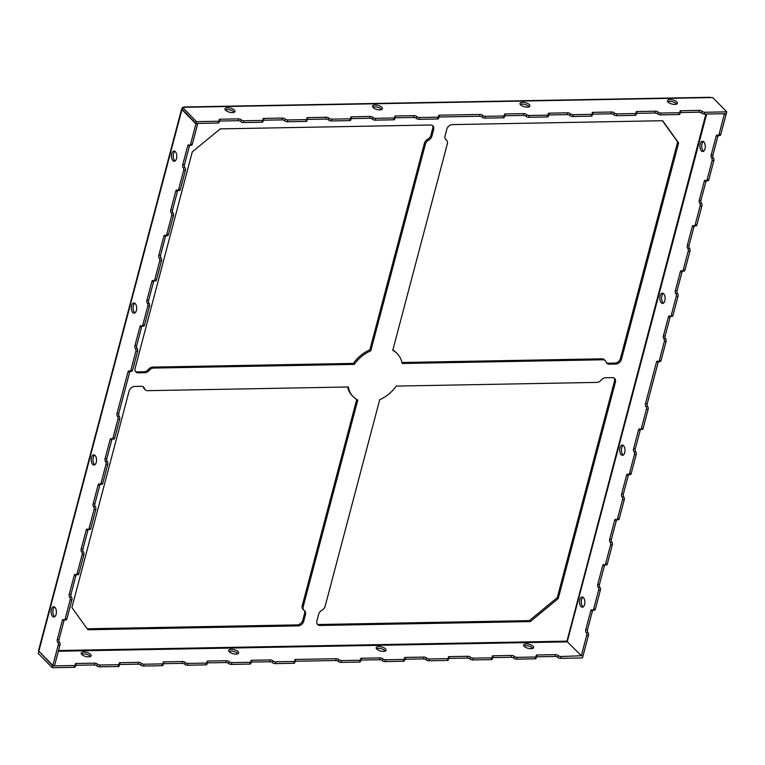 <?xml version="1.0" encoding="UTF-8"?>
<svg xmlns="http://www.w3.org/2000/svg" width="765" height="765" viewBox="0 0 765 765"><rect width="100%" height="100%" fill="white"/><g stroke="black" fill="none" stroke-linecap="round" stroke-linejoin="round"><path stroke-width="1.15" d="M96.256 462.376A5.135 2.658 88.9 0 1 93.98 465.082A5.135 2.658 88.9 0 1 91.226 459.995A5.135 2.658 88.9 0 1 93.789 454.821A5.135 2.658 88.9 0 1 96.256 462.376M94.85 464.776A5.135 2.658 88.9 0 1 92.986 459.966A5.135 2.658 88.9 0 1 94.669 455.089M175.109 160.994A5.135 2.658 88.9 0 1 173.244 156.184A5.135 2.658 88.9 0 1 174.936 151.317M54.717 616.667A5.135 2.658 88.9 0 1 52.852 611.857A5.135 2.658 88.9 0 1 54.544 606.98M134.984 312.885A5.135 2.658 88.9 0 1 133.12 308.075A5.135 2.658 88.9 0 1 134.803 303.208M64.05 620.539A2.056 1.061 88.9 0 1 64.27 619.975A2.056 1.061 88.9 0 1 63.725 619.736A2.056 1.061 88.9 0 0 63.208 619.487A2.056 1.061 88.9 0 0 62.3 620.568L64.05 620.539L59.039 639.521A2.056 1.061 88.9 0 0 59.507 642.304A2.056 1.061 88.9 0 1 59.976 645.077L54.602 665.426L52.852 665.454L38.843 651.149A2.563 1.052 -165.2 0 1 38.566 650.451L181.649 108.898A2.563 1.052 14.8 0 0 181.936 109.586L195.936 123.901L190.562 144.241A2.056 1.061 88.9 0 1 189.643 145.321A2.056 1.061 88.9 0 1 189.127 145.082A2.056 1.061 88.9 0 0 188.62 144.834A2.056 1.061 88.9 0 0 187.702 145.914L189.462 145.886A2.056 1.061 88.9 0 1 189.682 145.321M197.255 123.423L197.686 123.863L192.311 144.212A2.056 1.061 88.9 0 1 191.403 145.293L189.643 145.321M187.702 145.914L182.692 164.905A2.056 1.061 88.9 0 0 183.16 167.678L184.92 167.65A2.056 1.061 88.9 0 1 184.441 164.867L189.462 145.886M184.92 167.65A2.056 1.061 88.9 0 1 185.388 170.423L180.368 189.414A2.056 1.061 88.9 0 1 179.459 190.495L177.7 190.523A2.056 1.061 88.9 0 1 177.184 190.284A2.056 1.061 88.9 0 0 176.677 190.036A2.056 1.061 88.9 0 0 175.759 191.126L177.518 191.087A2.056 1.061 88.9 0 1 177.738 190.523A2.056 1.061 88.9 0 0 178.618 189.443L180.368 189.414M175.759 191.126L170.748 210.107A2.056 1.061 88.9 0 0 171.217 212.89L172.976 212.852A2.056 1.061 88.9 0 1 172.498 210.079L177.518 191.087M172.976 212.852A2.056 1.061 88.9 0 1 173.445 215.634L168.424 234.616A2.056 1.061 88.9 0 1 167.516 235.697L165.756 235.735A2.056 1.061 88.9 0 1 165.24 235.486A2.056 1.061 88.9 0 0 164.724 235.247A2.056 1.061 88.9 0 0 163.815 236.328L165.575 236.289A2.056 1.061 88.9 0 1 165.795 235.735M163.815 236.328L158.804 255.309A2.056 1.061 88.9 0 0 159.273 258.092L161.032 258.054A2.056 1.061 88.9 0 1 160.554 255.28L165.575 236.289M161.032 258.054A2.056 1.061 88.9 0 1 161.501 260.836L156.481 279.827A2.056 1.061 88.9 0 1 155.572 280.908L153.813 280.937A2.056 1.061 88.9 0 1 153.296 280.698A2.056 1.061 88.9 0 0 152.78 280.449A2.056 1.061 88.9 0 0 151.872 281.53L153.631 281.501A2.056 1.061 88.9 0 1 153.851 280.937M149.079 303.265A2.056 1.061 88.9 0 1 149.558 306.038L144.537 325.029L142.787 325.058L147.798 306.077A2.056 1.061 88.9 0 0 147.329 303.294L149.079 303.265A2.056 1.061 88.9 0 1 148.611 300.482L153.631 281.501M144.537 325.029A2.056 1.061 88.9 0 1 143.629 326.11L141.869 326.139A2.056 1.061 88.9 0 1 141.353 325.9A2.056 1.061 88.9 0 0 140.837 325.651A2.056 1.061 88.9 0 0 139.928 326.741L141.688 326.703A2.056 1.061 88.9 0 1 141.907 326.139M137.136 348.467A2.056 1.061 88.9 0 1 137.614 351.25L132.594 370.231L130.844 370.27L135.854 351.278A2.056 1.061 88.9 0 0 135.386 348.505L137.136 348.467A2.056 1.061 88.9 0 1 136.667 345.694L141.688 326.703M132.594 370.231A2.056 1.061 88.9 0 1 131.685 371.312L129.926 371.35A2.056 1.061 88.9 0 1 129.409 371.101A2.056 1.061 88.9 0 0 128.893 370.862A2.056 1.061 88.9 0 0 127.985 371.943L129.744 371.905A2.056 1.061 88.9 0 1 129.964 371.35M119.225 416.275A2.056 1.061 88.9 0 1 119.694 419.057L114.683 438.039A2.056 1.061 88.9 0 1 113.765 439.12L112.015 439.158A2.056 1.061 88.9 0 1 111.499 438.909A2.056 1.061 88.9 0 0 110.982 438.67A2.056 1.061 88.9 0 0 110.074 439.751L111.824 439.712A2.056 1.061 88.9 0 1 112.044 439.158A2.056 1.061 88.9 0 0 112.924 438.077L117.944 419.086A2.056 1.061 88.9 0 0 117.466 416.313L119.225 416.275A2.056 1.061 88.9 0 1 118.757 413.502L129.744 371.905M111.824 439.712L106.813 458.704A2.056 1.061 88.9 0 0 107.282 461.477A2.056 1.061 88.9 0 1 107.75 464.259L102.74 483.251A2.056 1.061 88.9 0 1 101.822 484.331L100.072 484.36A2.056 1.061 88.9 0 1 99.555 484.121A2.056 1.061 88.9 0 0 99.039 483.872A2.056 1.061 88.9 0 0 98.13 484.953L93.11 503.944L94.87 503.906L99.88 484.924A2.056 1.061 88.9 0 1 100.1 484.36M95.338 506.688A2.056 1.061 88.9 0 1 95.807 509.461L94.057 509.5A2.056 1.061 88.9 0 0 93.579 506.717L95.338 506.688A2.056 1.061 88.9 0 1 94.87 503.906M95.807 509.461L90.796 528.452A2.056 1.061 88.9 0 1 89.878 529.533L88.128 529.562A2.056 1.061 88.9 0 1 87.612 529.323A2.056 1.061 88.9 0 0 87.095 529.074A2.056 1.061 88.9 0 0 86.187 530.164L81.166 549.146L82.926 549.117L87.937 530.126A2.056 1.061 88.9 0 1 88.157 529.562M83.395 551.89A2.056 1.061 88.9 0 1 83.863 554.673L82.113 554.702A2.056 1.061 88.9 0 0 81.635 551.928L83.395 551.89A2.056 1.061 88.9 0 1 82.926 549.117M83.863 554.673L78.852 573.654A2.056 1.061 88.9 0 1 77.934 574.735L76.184 574.773A2.056 1.061 88.9 0 1 75.668 574.525A2.056 1.061 88.9 0 0 75.152 574.285A2.056 1.061 88.9 0 0 74.243 575.366L69.223 594.348L70.982 594.319L75.993 575.328A2.056 1.061 88.9 0 1 76.213 574.773M71.451 597.092A2.056 1.061 88.9 0 1 71.92 599.875L70.17 599.903A2.056 1.061 88.9 0 0 69.692 597.13L71.451 597.092A2.056 1.061 88.9 0 1 70.982 594.319M71.92 599.875L66.909 618.856A2.056 1.061 88.9 0 1 65.991 619.946L64.241 619.975A2.056 1.061 88.9 0 0 65.149 618.895L66.909 618.856M82.113 554.702L77.093 573.693A2.056 1.061 88.9 0 1 76.184 574.773M617.498 518.737L622.519 499.746A2.056 1.061 -91.1 0 0 622.05 496.973L623.8 496.934A2.056 1.061 -91.1 0 1 624.269 499.717L619.258 518.699A2.056 1.061 -91.1 0 1 618.35 519.789L616.59 519.817A2.056 1.061 -91.1 0 0 617.498 518.737L619.258 518.699M605.555 563.939L610.575 544.957A2.056 1.061 -91.1 0 0 610.107 542.175L611.857 542.146A2.056 1.061 -91.1 0 1 612.325 544.919L607.314 563.91A2.056 1.061 -91.1 0 1 606.406 564.991L604.646 565.019A2.056 1.061 -91.1 0 0 605.555 563.939L607.314 563.91M94.057 509.5L89.036 528.481A2.056 1.061 88.9 0 1 88.128 529.562M303.705 621.276A5.135 3.844 135.6 0 1 298.12 625.875L87.879 629.748L71.9 607.553L129.113 391.02A5.135 3.844 135.6 0 1 134.697 386.421L141.276 386.296A5.135 3.844 135.6 0 1 143.753 387.233A5.135 3.844 135.6 0 1 144.48 388.486A5.135 3.844 135.6 0 0 145.216 389.748A5.135 3.844 135.6 0 0 147.693 390.676L348.333 386.975A30.782 23.093 135.6 0 0 353.258 396.767A30.782 23.093 135.6 0 0 357.771 400.095L303.179 606.741A5.135 3.844 135.6 0 0 303.896 610.25A5.135 3.844 135.6 0 0 304.336 610.613A5.135 3.844 135.6 0 1 304.776 610.986A5.135 3.844 135.6 0 1 305.493 614.496L303.705 621.276L302.758 620.3L304.547 613.52A5.135 3.844 135.6 0 0 304.241 610.547M316.873 621.027A5.135 3.844 135.6 0 0 317.599 624.536A5.135 3.844 135.6 0 0 320.066 625.474L530.308 621.591L558.23 598.584L615.442 382.051A5.135 3.844 135.6 0 0 614.716 378.541A5.135 3.844 135.6 0 0 612.249 377.614L605.66 377.738A5.135 3.844 135.6 0 0 601.261 380.062A5.135 3.844 135.6 0 1 596.863 382.395L396.213 386.096A30.782 23.093 135.6 0 1 379.717 399.693L325.125 606.339A5.135 3.844 135.6 0 1 321.893 610.298A5.135 3.844 135.6 0 0 318.661 614.247L316.873 621.027M621.41 359.445A5.135 3.844 135.6 0 1 615.825 364.054L609.246 364.169A5.135 3.844 135.6 0 1 606.769 363.241A5.135 3.844 135.6 0 1 606.043 361.979A5.135 3.844 135.6 0 0 605.306 360.726A5.135 3.844 135.6 0 0 602.839 359.789L402.189 363.49A30.782 23.093 135.6 0 0 397.264 353.707A30.782 23.093 135.6 0 0 392.751 350.38L447.353 143.724A5.135 3.844 135.6 0 0 446.626 140.225A5.135 3.844 135.6 0 0 446.186 139.852A5.135 3.844 135.6 0 1 445.746 139.488A5.135 3.844 135.6 0 1 445.029 135.979L446.817 129.199A5.135 3.844 135.6 0 1 452.402 124.599L662.653 120.717L678.622 142.921L621.41 359.445L620.463 358.479A5.135 3.844 -44.4 0 1 614.878 363.079L608.299 363.203A5.135 3.844 -44.4 0 1 606.358 362.696M138.283 372.861A5.135 3.844 135.6 0 1 135.807 371.924A5.135 3.844 135.6 0 1 135.089 368.424L192.292 151.891L220.215 128.883L430.456 125.001A5.135 3.844 135.6 0 1 432.933 125.938A5.135 3.844 135.6 0 1 433.65 129.438L431.862 136.218A5.135 3.844 135.6 0 1 428.63 140.177A5.135 3.844 135.6 0 0 425.407 144.136L370.805 350.781A30.782 23.093 135.6 0 0 354.31 364.379L153.66 368.08A5.135 3.844 135.6 0 0 149.261 370.403A5.135 3.844 135.6 0 1 144.862 372.737L138.283 372.861L137.327 371.886L143.916 371.771A5.135 3.844 135.6 0 0 148.314 369.438A5.135 3.844 -44.4 0 1 152.713 367.104L353.363 363.404A30.782 23.093 135.6 0 1 369.858 349.815L424.451 143.16A5.135 3.844 135.6 0 1 427.683 139.211A5.135 3.844 -44.4 0 0 430.915 135.252L432.703 128.472A5.135 3.844 -44.4 0 0 432.397 125.508M445.335 138.953A5.135 3.844 -44.4 0 1 445.679 139.249L446.626 140.225M397.264 353.707L396.318 352.732A30.782 23.093 135.6 0 0 392.847 349.997M401.988 362.505L601.883 358.823A5.135 3.844 135.6 0 1 604.36 359.751L605.306 360.726M620.463 358.479L677.675 141.946L662.404 120.727M87.172 628.782L297.174 624.9A5.135 3.844 135.6 0 0 302.758 620.3M303.896 610.25L302.95 609.284A5.135 3.844 -44.4 0 1 302.223 605.775L356.729 399.502M347.587 386.994A30.782 23.093 135.6 0 0 352.311 395.792L353.258 396.767M143.218 386.803A5.135 3.844 -44.4 0 1 143.533 387.52A5.135 3.844 135.6 0 0 144.269 388.773L145.216 389.748M615.442 382.051L614.496 381.085L557.283 597.618L529.361 620.625L319.12 624.498A5.135 3.844 -44.4 0 1 317.179 623.991M614.496 381.085A5.135 3.844 135.6 0 0 614.19 378.111M135.386 371.388A5.135 3.844 135.6 0 0 137.327 371.886M58.35 651.235L566.75 641.864L705.904 114.042M231.288 649.284A5.135 2.113 14.8 0 0 228.697 650.393A5.135 2.113 14.8 0 0 233.115 653.75A5.135 2.113 14.8 0 0 238.623 653.014A5.135 2.113 14.8 0 0 236.442 650.508A5.135 2.113 14.8 0 0 231.288 649.284M526.244 643.843A5.135 2.113 14.8 0 0 523.652 644.952A5.135 2.113 14.8 0 0 528.08 648.309A5.135 2.113 14.8 0 0 533.578 647.573A5.135 2.113 14.8 0 0 531.398 645.067A5.135 2.113 14.8 0 0 526.244 643.843M83.806 652A5.135 2.113 14.8 0 0 81.224 653.119A5.135 2.113 14.8 0 0 85.642 656.466A5.135 2.113 14.8 0 0 91.14 655.739A5.135 2.113 14.8 0 0 88.96 653.224A5.135 2.113 14.8 0 0 83.806 652M378.761 646.559A5.135 2.113 14.8 0 0 376.179 647.678A5.135 2.113 14.8 0 0 380.597 651.025A5.135 2.113 14.8 0 0 386.096 650.298A5.135 2.113 14.8 0 0 383.915 647.783A5.135 2.113 14.8 0 0 378.761 646.559M38.728 651.598L38.25 653.406L52.25 667.711L74.195 667.31A2.056 0.842 14.8 0 0 75.228 666.86L75.706 665.053A2.056 0.842 14.8 0 1 74.674 665.502L52.728 665.904L39.283 651.589M75.706 665.053A2.056 0.842 14.8 0 0 75.477 664.498A2.056 0.842 14.8 0 1 75.257 663.944A2.056 0.842 14.8 0 1 76.29 663.494L94.726 663.159L94.248 664.967L75.812 665.301A2.056 0.842 14.8 0 0 75.639 665.311M97.423 664.096L96.945 665.904A2.056 0.842 14.8 0 0 99.651 666.841L118.087 666.497A2.056 0.842 14.8 0 0 119.12 666.057L119.598 664.25A2.056 0.842 14.8 0 1 118.565 664.689L100.129 665.034A2.056 0.842 14.8 0 1 97.423 664.096A2.056 0.842 14.8 0 0 94.726 663.159M119.598 664.25A2.056 0.842 14.8 0 0 119.369 663.685A2.056 0.842 14.8 0 1 119.149 663.131A2.056 0.842 14.8 0 1 120.182 662.691L138.618 662.347L138.14 664.154L119.703 664.498A2.056 0.842 14.8 0 0 119.531 664.508M141.315 663.284L140.846 665.091A2.056 0.842 14.8 0 0 143.543 666.028L161.979 665.693A2.056 0.842 14.8 0 0 163.012 665.244L163.49 663.437A2.056 0.842 14.8 0 1 162.457 663.886L144.021 664.221A2.056 0.842 14.8 0 1 141.315 663.284A2.056 0.842 14.8 0 0 138.618 662.347M163.49 663.437A2.056 0.842 14.8 0 0 163.27 662.882A2.056 0.842 14.8 0 1 163.041 662.327A2.056 0.842 14.8 0 1 164.073 661.878L182.51 661.534L182.032 663.351L163.595 663.685A2.056 0.842 14.8 0 0 163.423 663.695M185.216 662.471L184.738 664.288A2.056 0.842 14.8 0 0 187.435 665.225L205.871 664.881A2.056 0.842 14.8 0 0 206.904 664.431L207.382 662.624A2.056 0.842 14.8 0 1 206.349 663.073L187.913 663.418A2.056 0.842 14.8 0 1 185.216 662.471A2.056 0.842 14.8 0 0 182.51 661.534M207.382 662.624A2.056 0.842 14.8 0 0 207.162 662.069A2.056 0.842 14.8 0 1 206.933 661.515A2.056 0.842 14.8 0 1 207.965 661.065L226.402 660.731L225.924 662.538L207.487 662.873A2.056 0.842 14.8 0 0 207.315 662.882M229.108 661.668L228.63 663.475A2.056 0.842 14.8 0 0 231.326 664.412L249.763 664.068A2.056 0.842 14.8 0 0 250.805 663.628L251.274 661.821A2.056 0.842 14.8 0 1 250.241 662.26L231.805 662.605A2.056 0.842 14.8 0 1 229.108 661.668A2.056 0.842 14.8 0 0 226.402 660.731M251.274 661.821A2.056 0.842 14.8 0 0 251.054 661.256A2.056 0.842 14.8 0 1 250.824 660.702A2.056 0.842 14.8 0 1 251.857 660.262L270.294 659.918L269.816 661.725L251.379 662.069A2.056 0.842 14.8 0 0 251.207 662.079M582.519 655.682L561.003 656.533A2.056 0.842 14.8 0 1 558.297 655.595A2.056 0.842 14.8 0 0 555.591 654.658L537.154 654.993A2.056 0.842 14.8 0 0 536.122 655.442A2.056 0.842 14.8 0 0 536.351 655.997A2.056 0.842 14.8 0 1 536.581 656.552A2.056 0.842 14.8 0 1 535.548 657.001L517.111 657.345A2.056 0.842 14.8 0 1 514.405 656.399A2.056 0.842 14.8 0 0 511.699 655.462L493.262 655.806A2.056 0.842 14.8 0 0 492.23 656.255A2.056 0.842 14.8 0 0 492.459 656.81A2.056 0.842 14.8 0 1 492.689 657.365A2.056 0.842 14.8 0 1 491.656 657.814L473.219 658.149A2.056 0.842 14.8 0 1 470.513 657.212A2.056 0.842 14.8 0 0 467.807 656.274L449.371 656.619A2.056 0.842 14.8 0 0 448.338 657.058A2.056 0.842 14.8 0 0 448.567 657.613A2.056 0.842 14.8 0 1 448.797 658.177A2.056 0.842 14.8 0 1 447.755 658.617L429.328 658.961A2.056 0.842 14.8 0 1 426.621 658.024A2.056 0.842 14.8 0 0 423.915 657.087L405.479 657.422A2.056 0.842 14.8 0 0 404.446 657.871A2.056 0.842 14.8 0 0 404.675 658.426A2.056 0.842 14.8 0 1 404.905 658.981A2.056 0.842 14.8 0 1 403.863 659.43L385.436 659.774A2.056 0.842 14.8 0 1 382.73 658.828A2.056 0.842 14.8 0 0 380.023 657.89L361.587 658.235A2.056 0.842 14.8 0 0 360.554 658.684A2.056 0.842 14.8 0 0 360.784 659.239A2.056 0.842 14.8 0 1 361.013 659.793A2.056 0.842 14.8 0 1 359.971 660.243L341.544 660.577A2.056 0.842 14.8 0 1 338.838 659.64A2.056 0.842 14.8 0 0 336.131 658.703L295.749 659.449A2.056 0.842 14.8 0 0 294.716 659.899A2.056 0.842 14.8 0 0 294.946 660.453A2.056 0.842 14.8 0 1 295.175 661.008A2.056 0.842 14.8 0 1 294.133 661.457L275.696 661.792A2.056 0.842 14.8 0 1 273 660.855A2.056 0.842 14.8 0 0 270.294 659.918M566.75 641.864L567.745 641.845M237.867 653.788A5.135 2.113 14.8 0 0 230.81 651.091A5.135 2.113 14.8 0 0 228.974 651.436M532.823 648.347A5.135 2.113 14.8 0 0 525.765 645.65A5.135 2.113 14.8 0 0 523.929 645.995M90.385 656.504A5.135 2.113 14.8 0 0 83.328 653.807A5.135 2.113 14.8 0 0 81.492 654.152M385.35 651.063A5.135 2.113 14.8 0 0 378.283 648.366A5.135 2.113 14.8 0 0 376.447 648.71M558.297 655.595L557.819 657.403A2.056 0.842 14.8 0 0 560.525 658.34L582.471 657.938L582.949 656.131M557.819 657.403A2.056 0.842 14.8 0 0 555.113 656.466L536.676 656.8A2.056 0.842 14.8 0 0 536.514 656.81M514.405 656.399L513.927 658.216A2.056 0.842 14.8 0 0 516.633 659.153L535.07 658.808A2.056 0.842 14.8 0 0 536.102 658.359L536.581 656.552M513.927 658.216A2.056 0.842 14.8 0 0 511.221 657.278L492.784 657.613A2.056 0.842 14.8 0 0 492.622 657.623M470.513 657.212L470.035 659.019A2.056 0.842 14.8 0 0 472.741 659.956L491.178 659.621A2.056 0.842 14.8 0 0 492.211 659.172L492.689 657.365M470.035 659.019A2.056 0.842 14.8 0 0 467.329 658.082L448.892 658.426A2.056 0.842 14.8 0 0 448.73 658.435M426.621 658.024L426.143 659.832A2.056 0.842 14.8 0 0 428.849 660.769L447.286 660.424A2.056 0.842 14.8 0 0 448.319 659.985L448.797 658.177M426.143 659.832A2.056 0.842 14.8 0 0 423.437 658.894L405.001 659.229A2.056 0.842 14.8 0 0 404.838 659.239M382.73 658.828L382.251 660.644A2.056 0.842 14.8 0 0 384.958 661.582L403.385 661.237A2.056 0.842 14.8 0 0 404.427 660.788L404.905 658.981M382.251 660.644A2.056 0.842 14.8 0 0 379.545 659.707L361.109 660.042A2.056 0.842 14.8 0 0 360.946 660.052M338.838 659.64L338.359 661.448A2.056 0.842 14.8 0 0 341.066 662.385L359.493 662.05A2.056 0.842 14.8 0 0 360.535 661.601L361.013 659.793M338.359 661.448A2.056 0.842 14.8 0 0 335.653 660.511L295.271 661.256A2.056 0.842 14.8 0 0 295.099 661.266M273 660.855L272.522 662.662A2.056 0.842 14.8 0 0 275.228 663.599L293.655 663.265A2.056 0.842 14.8 0 0 294.697 662.815L295.175 661.008M272.522 662.662A2.056 0.842 14.8 0 0 269.816 661.725M228.63 663.475A2.056 0.842 14.8 0 0 225.924 662.538M184.738 664.288A2.056 0.842 14.8 0 0 182.032 663.351M140.846 665.091A2.056 0.842 14.8 0 0 138.14 664.154M96.945 665.904A2.056 0.842 14.8 0 0 94.248 664.967M183.447 107.31A2.563 1.329 88.9 0 1 184.078 106.985L709.91 97.289A2.563 1.329 88.9 0 1 710.551 97.585L712.751 97.547L726.75 111.853L704.804 112.264A2.056 0.842 -165.2 0 1 702.098 111.327L701.62 113.134A2.056 0.842 -165.2 0 0 704.326 114.071L704.804 112.264M184.078 106.985A2.563 1.329 88.9 0 1 184.728 107.291L182.529 107.329L196.529 121.635L218.474 121.233A2.056 0.842 -165.2 0 0 219.507 120.784A2.056 0.842 -165.2 0 0 219.287 120.229A2.056 0.842 -165.2 0 1 219.058 119.675A2.056 0.842 -165.2 0 1 220.091 119.225L219.612 121.033A2.056 0.842 -165.2 0 0 219.44 121.042M379.832 109.864A5.135 2.113 -165.2 0 1 374.678 108.64A5.135 2.113 -165.2 0 1 372.498 106.125A5.135 2.113 -165.2 0 1 377.996 105.398A5.135 2.113 -165.2 0 1 382.424 108.745A5.135 2.113 -165.2 0 1 379.832 109.864M674.787 104.423A5.135 2.113 -165.2 0 1 669.633 103.199A5.135 2.113 -165.2 0 1 667.453 100.684A5.135 2.113 -165.2 0 1 672.961 99.957A5.135 2.113 -165.2 0 1 677.379 103.304A5.135 2.113 -165.2 0 1 674.787 104.423M232.359 112.579A5.135 2.113 -165.2 0 1 227.195 111.355A5.135 2.113 -165.2 0 1 225.025 108.85A5.135 2.113 -165.2 0 1 230.523 108.114A5.135 2.113 -165.2 0 1 234.941 111.47A5.135 2.113 -165.2 0 1 232.359 112.579M527.315 107.138A5.135 2.113 -165.2 0 1 522.151 105.914A5.135 2.113 -165.2 0 1 519.98 103.409A5.135 2.113 -165.2 0 1 525.479 102.673A5.135 2.113 -165.2 0 1 529.896 106.029A5.135 2.113 -165.2 0 1 527.315 107.138M702.098 111.327A2.056 0.842 -165.2 0 0 699.392 110.389L680.955 110.724A2.056 0.842 -165.2 0 0 679.922 111.174A2.056 0.842 -165.2 0 0 680.152 111.728A2.056 0.842 -165.2 0 1 680.381 112.283A2.056 0.842 -165.2 0 1 679.349 112.732L660.912 113.067A2.056 0.842 -165.2 0 1 658.206 112.13A2.056 0.842 -165.2 0 0 655.5 111.193L637.063 111.537A2.056 0.842 -165.2 0 0 636.031 111.986A2.056 0.842 -165.2 0 0 636.26 112.541A2.056 0.842 -165.2 0 1 636.49 113.096L636.011 114.903A2.056 0.842 -165.2 0 1 634.979 115.352L616.542 115.687L617.02 113.88A2.056 0.842 -165.2 0 1 614.314 112.943A2.056 0.842 -165.2 0 0 611.608 112.006L593.171 112.35A2.056 0.842 -165.2 0 0 592.139 112.79A2.056 0.842 -165.2 0 0 592.368 113.344A2.056 0.842 -165.2 0 1 592.598 113.909A2.056 0.842 -165.2 0 1 591.565 114.348L573.128 114.693A2.056 0.842 -165.2 0 1 570.422 113.755A2.056 0.842 -165.2 0 0 567.716 112.818L549.28 113.153A2.056 0.842 -165.2 0 0 548.247 113.603A2.056 0.842 -165.2 0 0 548.476 114.157A2.056 0.842 -165.2 0 1 548.706 114.712A2.056 0.842 -165.2 0 1 547.673 115.161L529.237 115.496A2.056 0.842 -165.2 0 1 526.53 114.559A2.056 0.842 -165.2 0 0 523.824 113.622L505.388 113.966A2.056 0.842 -165.2 0 0 504.355 114.415A2.056 0.842 -165.2 0 0 504.584 114.97A2.056 0.842 -165.2 0 1 504.814 115.525A2.056 0.842 -165.2 0 1 503.781 115.974L485.345 116.309A2.056 0.842 -165.2 0 1 482.639 115.372A2.056 0.842 -165.2 0 0 479.932 114.434L439.55 115.18A2.056 0.842 -165.2 0 0 438.517 115.63A2.056 0.842 -165.2 0 0 438.747 116.184A2.056 0.842 -165.2 0 1 438.976 116.739A2.056 0.842 -165.2 0 1 437.934 117.188L419.507 117.523A2.056 0.842 -165.2 0 1 416.801 116.586A2.056 0.842 -165.2 0 0 414.095 115.649L395.658 115.993A2.056 0.842 -165.2 0 0 394.625 116.433A2.056 0.842 -165.2 0 0 394.855 116.988A2.056 0.842 -165.2 0 1 395.084 117.552A2.056 0.842 -165.2 0 1 394.042 117.992L375.615 118.336A2.056 0.842 -165.2 0 1 372.909 117.399A2.056 0.842 -165.2 0 0 370.203 116.462L351.766 116.796A2.056 0.842 -165.2 0 0 350.733 117.246A2.056 0.842 -165.2 0 0 350.963 117.8A2.056 0.842 -165.2 0 1 351.192 118.355A2.056 0.842 -165.2 0 1 350.15 118.805L331.723 119.139A2.056 0.842 -165.2 0 1 329.017 118.202A2.056 0.842 -165.2 0 0 326.311 117.265L307.874 117.609A2.056 0.842 -165.2 0 0 306.841 118.059A2.056 0.842 -165.2 0 0 307.071 118.613A2.056 0.842 -165.2 0 1 307.3 119.168A2.056 0.842 -165.2 0 1 306.258 119.617L287.822 119.952A2.056 0.842 -165.2 0 1 285.125 119.015A2.056 0.842 -165.2 0 0 282.419 118.078L263.982 118.422A2.056 0.842 -165.2 0 0 262.95 118.862A2.056 0.842 -165.2 0 0 263.179 119.416A2.056 0.842 -165.2 0 1 263.399 119.981A2.056 0.842 -165.2 0 1 262.366 120.421L243.93 120.765A2.056 0.842 -165.2 0 1 241.233 119.828A2.056 0.842 -165.2 0 0 238.527 118.891L220.091 119.225M617.02 113.88L635.457 113.545L634.979 115.352M636.49 113.096A2.056 0.842 -165.2 0 1 635.457 113.545M52.25 667.711L52.728 665.904M219.507 120.784L219.029 122.591A2.056 0.842 -165.2 0 1 217.996 123.041L196.05 123.442L196.529 121.635M586.688 635.361A2.056 1.061 -91.1 0 0 586.22 632.588L587.969 632.55A2.056 1.061 -91.1 0 1 588.438 635.332L583.064 655.672L581.314 655.71L586.688 635.361L588.438 635.332M592.741 610.231A2.056 1.061 -91.1 0 0 592.512 610.786L587.501 629.777A2.056 1.061 -91.1 0 0 587.969 632.55M592.703 610.231A2.056 1.061 -91.1 0 0 593.611 609.15L595.371 609.112A2.056 1.061 -91.1 0 1 594.462 610.193L592.703 610.231A2.056 1.061 -91.1 0 1 592.187 609.982A2.056 1.061 -91.1 0 0 591.67 609.743A2.056 1.061 -91.1 0 0 590.762 610.824L585.741 629.805A2.056 1.061 -91.1 0 0 586.22 632.588M622.05 496.973A2.056 1.061 -91.1 0 1 621.572 494.19L626.592 475.208A2.056 1.061 -91.1 0 1 627.501 474.128A2.056 1.061 -91.1 0 1 628.017 474.367A2.056 1.061 -91.1 0 0 628.534 474.616A2.056 1.061 -91.1 0 0 629.442 473.535L634.462 454.544A2.056 1.061 -91.1 0 0 633.994 451.771A2.056 1.061 -91.1 0 1 633.516 448.988L638.536 429.997A2.056 1.061 -91.1 0 1 639.444 428.916A2.056 1.061 -91.1 0 1 639.961 429.165A2.056 1.061 -91.1 0 0 640.477 429.404A2.056 1.061 -91.1 0 0 641.386 428.324L646.406 409.342A2.056 1.061 -91.1 0 0 645.937 406.559A2.056 1.061 -91.1 0 1 645.459 403.786L656.447 362.189A2.056 1.061 -91.1 0 1 657.365 361.109A2.056 1.061 -91.1 0 1 657.881 361.357A2.056 1.061 -91.1 0 0 658.397 361.596A2.056 1.061 -91.1 0 0 659.306 360.516L664.316 341.534A2.056 1.061 -91.1 0 0 663.848 338.752A2.056 1.061 -91.1 0 1 663.379 335.978L668.39 316.987A2.056 1.061 -91.1 0 1 669.308 315.907A2.056 1.061 -91.1 0 1 669.824 316.155A2.056 1.061 -91.1 0 0 670.341 316.394A2.056 1.061 -91.1 0 0 671.249 315.314L676.26 296.323A2.056 1.061 -91.1 0 0 675.791 293.55A2.056 1.061 -91.1 0 1 675.323 290.767L680.334 271.785A2.056 1.061 -91.1 0 1 681.252 270.705A2.056 1.061 -91.1 0 1 681.768 270.944A2.056 1.061 -91.1 0 0 682.284 271.193A2.056 1.061 -91.1 0 0 683.193 270.112L688.204 251.121A2.056 1.061 -91.1 0 0 687.735 248.348A2.056 1.061 -91.1 0 1 687.266 245.565L692.277 226.583A2.056 1.061 -91.1 0 1 693.195 225.493A2.056 1.061 -91.1 0 1 693.712 225.742A2.056 1.061 -91.1 0 0 694.228 225.981A2.056 1.061 -91.1 0 0 695.136 224.9L700.147 205.919A2.056 1.061 -91.1 0 0 699.679 203.136A2.056 1.061 -91.1 0 1 699.21 200.363L704.221 181.372A2.056 1.061 -91.1 0 1 705.139 180.291A2.056 1.061 -91.1 0 1 705.655 180.54A2.056 1.061 -91.1 0 0 706.172 180.779A2.056 1.061 -91.1 0 0 707.08 179.698L712.091 160.707A2.056 1.061 -91.1 0 0 711.622 157.934A2.056 1.061 -91.1 0 1 711.154 155.152L716.164 136.17A2.056 1.061 -91.1 0 1 717.082 135.089A2.056 1.061 -91.1 0 1 717.599 135.329A2.056 1.061 -91.1 0 0 718.115 135.577A2.056 1.061 -91.1 0 0 719.024 134.497L724.398 114.148L723.967 113.708M718.115 135.577L719.865 135.539A2.056 1.061 -91.1 0 0 720.773 134.458L726.157 114.119L725.717 113.679M718.144 135.577A2.056 1.061 -91.1 0 0 717.924 136.132L712.904 155.123A2.056 1.061 -91.1 0 0 713.382 157.896A2.056 1.061 -91.1 0 1 713.85 160.679L708.83 179.66A2.056 1.061 -91.1 0 1 707.921 180.75L706.172 180.779A2.056 1.061 -91.1 0 0 705.98 181.343L700.96 200.325A2.056 1.061 -91.1 0 0 701.438 203.108A2.056 1.061 -91.1 0 1 701.907 205.881L696.886 224.872A2.056 1.061 -91.1 0 1 695.978 225.952L694.228 225.981A2.056 1.061 -91.1 0 0 694.037 226.545L689.016 245.536A2.056 1.061 -91.1 0 0 689.495 248.309A2.056 1.061 -91.1 0 1 689.963 251.092L684.943 270.074A2.056 1.061 -91.1 0 1 684.034 271.154L682.284 271.193M593.611 609.15L598.632 590.159A2.056 1.061 -91.1 0 0 598.163 587.386L599.913 587.348A2.056 1.061 -91.1 0 1 600.382 590.131L595.371 609.112M604.685 565.019A2.056 1.061 -91.1 0 0 604.455 565.584L599.444 584.575A2.056 1.061 -91.1 0 0 599.913 587.348M604.646 565.019A2.056 1.061 -91.1 0 1 604.13 564.78A2.056 1.061 -91.1 0 0 603.614 564.532A2.056 1.061 -91.1 0 0 602.705 565.612L597.685 584.603A2.056 1.061 -91.1 0 0 598.163 587.386M616.628 519.817A2.056 1.061 -91.1 0 0 616.399 520.382L611.388 539.363A2.056 1.061 -91.1 0 0 611.857 542.146M616.59 519.817A2.056 1.061 -91.1 0 1 616.074 519.578A2.056 1.061 -91.1 0 0 615.557 519.33A2.056 1.061 -91.1 0 0 614.649 520.41L609.629 539.402A2.056 1.061 -91.1 0 0 610.107 542.175M638.536 429.997L640.286 429.968A2.056 1.061 -91.1 0 1 640.515 429.404L642.237 429.375A2.056 1.061 -91.1 0 0 643.145 428.295L648.156 409.304A2.056 1.061 -91.1 0 0 647.687 406.531A2.056 1.061 -91.1 0 1 647.219 403.748L658.206 362.161A2.056 1.061 -91.1 0 1 658.426 361.596M658.397 361.596L660.147 361.568A2.056 1.061 -91.1 0 0 661.056 360.487L666.076 341.496A2.056 1.061 -91.1 0 0 665.607 338.723A2.056 1.061 -91.1 0 1 665.129 335.94L670.15 316.959A2.056 1.061 -91.1 0 1 670.37 316.394M628.572 474.616A2.056 1.061 -91.1 0 0 628.342 475.17L623.332 494.161A2.056 1.061 -91.1 0 0 623.8 496.934M628.534 474.616L630.293 474.577A2.056 1.061 -91.1 0 0 631.202 473.497L636.212 454.515A2.056 1.061 -91.1 0 0 635.744 451.733A2.056 1.061 -91.1 0 1 635.275 448.959L640.286 429.968M670.341 316.394L672.091 316.366A2.056 1.061 -91.1 0 0 672.999 315.276L678.019 296.294A2.056 1.061 -91.1 0 0 677.551 293.511A2.056 1.061 -91.1 0 1 677.073 290.738L682.093 271.747A2.056 1.061 -91.1 0 1 682.313 271.193M62.3 620.568L57.279 639.559A2.056 1.061 88.9 0 0 57.748 642.332A2.056 1.061 88.9 0 1 58.226 645.115L52.852 665.454M183.16 167.678A2.056 1.061 88.9 0 1 183.629 170.461L178.618 189.443M69.692 597.13A2.056 1.061 88.9 0 1 69.223 594.348M81.635 551.928A2.056 1.061 88.9 0 1 81.166 549.146M171.217 212.89A2.056 1.061 88.9 0 1 171.685 215.663L166.674 234.654A2.056 1.061 88.9 0 1 165.756 235.735M159.273 258.092A2.056 1.061 88.9 0 1 159.742 260.865L154.731 279.856A2.056 1.061 88.9 0 1 153.813 280.937M117.466 416.313A2.056 1.061 88.9 0 1 116.997 413.53L127.985 371.943M130.844 370.27A2.056 1.061 88.9 0 1 129.926 371.35M93.579 506.717A2.056 1.061 88.9 0 1 93.11 503.944M110.074 439.751L105.054 458.732A2.056 1.061 88.9 0 0 105.522 461.515A2.056 1.061 88.9 0 1 106 464.288L100.98 483.279A2.056 1.061 88.9 0 1 100.072 484.36M135.386 348.505A2.056 1.061 88.9 0 1 134.917 345.723L139.928 326.741M142.787 325.058A2.056 1.061 88.9 0 1 141.869 326.139M147.329 303.294A2.056 1.061 88.9 0 1 146.861 300.521L151.872 281.53M238.527 118.891L238.049 120.698A2.056 0.842 -165.2 0 1 240.755 121.635L241.233 119.828M263.399 119.981L262.93 121.788A2.056 0.842 -165.2 0 1 261.888 122.228L243.452 122.572A2.056 0.842 -165.2 0 1 240.755 121.635M680.315 112.541A2.056 0.842 -165.2 0 1 680.477 112.532L698.914 112.197A2.056 0.842 -165.2 0 1 701.62 113.134M680.381 112.283L679.903 114.09A2.056 0.842 -165.2 0 1 678.871 114.54L660.434 114.884A2.056 0.842 -165.2 0 1 657.728 113.947A2.056 0.842 -165.2 0 0 655.022 113L636.585 113.344A2.056 0.842 -165.2 0 0 636.423 113.354M263.332 120.229A2.056 0.842 -165.2 0 1 263.504 120.229L281.941 119.885A2.056 0.842 -165.2 0 1 284.647 120.822L285.125 119.015M307.3 119.168L306.822 120.975A2.056 0.842 -165.2 0 1 305.78 121.425L287.353 121.759A2.056 0.842 -165.2 0 1 284.647 120.822M307.224 119.426A2.056 0.842 -165.2 0 1 307.396 119.416L325.833 119.072A2.056 0.842 -165.2 0 1 328.539 120.019L329.017 118.202M351.192 118.355L350.714 120.162A2.056 0.842 -165.2 0 1 349.672 120.612L331.245 120.956A2.056 0.842 -165.2 0 1 328.539 120.019M616.542 115.687A2.056 0.842 -165.2 0 1 613.836 114.75A2.056 0.842 -165.2 0 0 611.13 113.813L592.693 114.157A2.056 0.842 -165.2 0 0 592.531 114.167M592.598 113.909L592.12 115.716A2.056 0.842 -165.2 0 1 591.087 116.156L572.65 116.5A2.056 0.842 -165.2 0 1 569.944 115.563L570.422 113.755M438.976 116.739L438.498 118.546A2.056 0.842 -165.2 0 1 437.456 118.996L419.029 119.33A2.056 0.842 -165.2 0 1 416.323 118.393A2.056 0.842 -165.2 0 0 413.616 117.456L395.18 117.8A2.056 0.842 -165.2 0 0 395.017 117.81M438.909 116.997A2.056 0.842 -165.2 0 1 439.072 116.988L479.454 116.242A2.056 0.842 -165.2 0 1 482.16 117.179A2.056 0.842 -165.2 0 0 484.867 118.116L503.303 117.781A2.056 0.842 -165.2 0 0 504.336 117.332L504.814 115.525M351.116 118.613A2.056 0.842 -165.2 0 1 351.288 118.604L369.724 118.269A2.056 0.842 -165.2 0 1 372.431 119.206L372.909 117.399M395.084 117.552L394.606 119.359A2.056 0.842 -165.2 0 1 393.564 119.799L375.137 120.143A2.056 0.842 -165.2 0 1 372.431 119.206M504.747 115.783A2.056 0.842 -165.2 0 1 504.91 115.773L523.346 115.429A2.056 0.842 -165.2 0 1 526.052 116.376L526.53 114.559M548.706 114.712L548.228 116.519A2.056 0.842 -165.2 0 1 547.195 116.969L528.758 117.313A2.056 0.842 -165.2 0 1 526.052 116.376M548.639 114.97A2.056 0.842 -165.2 0 1 548.801 114.96L567.238 114.626A2.056 0.842 -165.2 0 1 569.944 115.563M678.622 142.921L677.675 141.946M557.283 597.618L558.23 598.584M530.308 621.591L529.361 620.625M354.31 364.379L353.363 363.404M370.805 350.781L369.858 349.815M238.049 120.698L219.612 121.033M196.05 123.442L182.051 109.137L182.529 107.329M704.326 114.071L726.272 113.669L726.75 111.853M182.242 108.429A2.563 1.052 14.8 0 0 181.649 108.898M176.514 158.594A5.135 2.658 88.9 0 1 174.238 161.3A5.135 2.658 88.9 0 1 171.494 156.223A5.135 2.658 88.9 0 1 174.047 151.04A5.135 2.658 88.9 0 1 176.514 158.594M56.122 614.266A5.135 2.658 88.9 0 1 53.846 616.973A5.135 2.658 88.9 0 1 51.102 611.885A5.135 2.658 88.9 0 1 53.655 606.712A5.135 2.658 88.9 0 1 56.122 614.266M136.39 310.485A5.135 2.658 88.9 0 1 134.114 313.191A5.135 2.658 88.9 0 1 131.36 308.113A5.135 2.658 88.9 0 1 133.923 302.93A5.135 2.658 88.9 0 1 136.39 310.485M70.17 599.903L65.149 618.895M195.936 123.901L197.686 123.863M581.314 655.71L566.635 641.166L58.532 650.537M623.14 445.345A5.135 2.658 -91.1 0 0 621.735 447.745A5.135 2.658 -91.1 0 0 623.312 455.032M703.398 141.563A5.135 2.658 -91.1 0 0 701.993 143.963A5.135 2.658 -91.1 0 0 703.58 151.25M583.006 597.236A5.135 2.658 -91.1 0 0 581.601 599.636A5.135 2.658 -91.1 0 0 583.188 606.913M663.265 293.454A5.135 2.658 -91.1 0 0 661.859 295.854A5.135 2.658 -91.1 0 0 663.446 303.141M619.975 447.774A5.135 2.658 -91.1 0 0 622.442 455.328A5.135 2.658 -91.1 0 0 625.005 450.155A5.135 2.658 -91.1 0 0 622.251 445.077A5.135 2.658 -91.1 0 0 619.975 447.774M700.233 144.002A5.135 2.658 -91.1 0 0 702.7 151.556A5.135 2.658 -91.1 0 0 705.263 146.373A5.135 2.658 -91.1 0 0 702.519 141.296A5.135 2.658 -91.1 0 0 700.233 144.002M579.841 599.664A5.135 2.658 -91.1 0 0 582.308 607.219A5.135 2.658 -91.1 0 0 584.871 602.045A5.135 2.658 -91.1 0 0 582.127 596.958A5.135 2.658 -91.1 0 0 579.841 599.664M660.109 295.892A5.135 2.658 -91.1 0 0 662.576 303.447A5.135 2.658 -91.1 0 0 665.129 298.264A5.135 2.658 -91.1 0 0 662.385 293.186A5.135 2.658 -91.1 0 0 660.109 295.892M726.157 114.119L724.398 114.148M372.775 107.167A5.135 2.113 -165.2 0 1 377.518 107.205A5.135 2.113 -165.2 0 1 381.668 109.519M667.73 101.726A5.135 2.113 -165.2 0 1 672.483 101.764A5.135 2.113 -165.2 0 1 676.623 104.078M225.293 109.883A5.135 2.113 -165.2 0 1 230.045 109.921A5.135 2.113 -165.2 0 1 234.195 112.235M520.248 104.442A5.135 2.113 -165.2 0 1 525 104.48A5.135 2.113 -165.2 0 1 529.151 106.794M77.093 573.693L78.852 573.654M622.519 499.746L624.269 499.717M610.575 544.957L612.325 544.919M89.036 528.481L90.796 528.452M117.944 419.086L119.694 419.057M112.924 438.077L114.683 438.039M184.728 107.291L710.551 97.585M74.674 665.502L74.195 667.31M217.996 123.041L218.474 121.233M585.741 629.805L587.501 629.777M590.762 610.824L592.512 610.786M719.024 134.497L720.773 134.458M716.164 136.17L717.924 136.132M711.154 155.152L712.904 155.123M711.622 157.934L713.382 157.896M712.091 160.707L713.85 160.679M598.632 590.159L600.382 590.131M597.685 584.603L599.444 584.575M602.705 565.612L604.455 565.584M609.629 539.402L611.388 539.363M614.649 520.41L616.399 520.382M707.08 179.698L708.83 179.66M704.221 181.372L705.98 181.343M699.21 200.363L700.96 200.325M699.679 203.136L701.438 203.108M700.147 205.919L701.907 205.881M695.136 224.9L696.886 224.872M692.277 226.583L694.037 226.545M687.266 245.565L689.016 245.536M687.735 248.348L689.495 248.309M688.204 251.121L689.963 251.092M646.406 409.342L648.156 409.304M645.937 406.559L647.687 406.531M645.459 403.786L647.219 403.748M656.447 362.189L658.206 362.161M659.306 360.516L661.056 360.487M621.572 494.19L623.332 494.161M626.592 475.208L628.342 475.17M629.442 473.535L631.202 473.497M634.462 454.544L636.212 454.515M633.994 451.771L635.744 451.733M633.516 448.988L635.275 448.959M641.386 428.324L643.145 428.295M664.316 341.534L666.076 341.496M663.848 338.752L665.607 338.723M663.379 335.978L665.129 335.94M668.39 316.987L670.15 316.959M671.249 315.314L672.999 315.276M676.26 296.323L678.019 296.294M675.791 293.55L677.551 293.511M675.323 290.767L677.073 290.738M680.334 271.785L682.093 271.747M683.193 270.112L684.943 270.074M57.748 642.332L59.507 642.304M59.976 645.077L58.226 645.115M57.279 639.559L59.039 639.521M192.311 144.212L190.562 144.241M182.692 164.905L184.441 164.867M183.629 170.461L185.388 170.423M74.243 575.366L75.993 575.328M86.187 530.164L87.937 530.126M170.748 210.107L172.498 210.079M171.685 215.663L173.445 215.634M168.424 234.616L166.674 234.654M158.804 255.309L160.554 255.28M159.742 260.865L161.501 260.836M116.997 413.53L118.757 413.502M98.13 484.953L99.88 484.924M100.98 483.279L102.74 483.251M105.522 461.515L107.282 461.477M107.75 464.259L106 464.288M105.054 458.732L106.813 458.704M135.854 351.278L137.614 351.25M134.917 345.723L136.667 345.694M147.798 306.077L149.558 306.038M146.861 300.521L148.611 300.482M156.481 279.827L154.731 279.856M76.29 663.494L75.812 665.301M100.129 665.034L99.651 666.841M561.003 656.533L560.525 658.34M555.591 654.658L555.113 656.466M537.154 654.993L536.676 656.8M535.548 657.001L535.07 658.808M120.182 662.691L119.703 664.498M118.565 664.689L118.087 666.497M144.021 664.221L143.543 666.028M162.457 663.886L161.979 665.693M164.073 661.878L163.595 663.685M187.913 663.418L187.435 665.225M517.111 657.345L516.633 659.153M511.699 655.462L511.221 657.278M493.262 655.806L492.784 657.613M491.656 657.814L491.178 659.621M473.219 658.149L472.741 659.956M467.807 656.274L467.329 658.082M449.371 656.619L448.892 658.426M447.755 658.617L447.286 660.424M294.133 661.457L293.655 663.265M295.749 659.449L295.271 661.256M341.544 660.577L341.066 662.385M336.131 658.703L335.653 660.511M206.349 663.073L205.871 664.881M207.965 661.065L207.487 662.873M231.805 662.605L231.326 664.412M250.241 662.26L249.763 664.068M251.857 660.262L251.379 662.069M275.696 661.792L275.228 663.599M359.971 660.243L359.493 662.05M361.587 658.235L361.109 660.042M380.023 657.89L379.545 659.707M385.436 659.774L384.958 661.582M403.863 659.43L403.385 661.237M405.479 657.422L405.001 659.229M423.915 657.087L423.437 658.894M429.328 658.961L428.849 660.769M243.93 120.765L243.452 122.572M699.392 110.389L698.914 112.197M680.955 110.724L680.477 112.532M679.349 112.732L678.871 114.54M263.982 118.422L263.504 120.229M262.366 120.421L261.888 122.228M282.419 118.078L281.941 119.885M287.822 119.952L287.353 121.759M306.258 119.617L305.78 121.425M307.874 117.609L307.396 119.416M326.311 117.265L325.833 119.072M331.723 119.139L331.245 120.956M658.206 112.13L657.728 113.947M660.912 113.067L660.434 114.884M655.5 111.193L655.022 113M637.063 111.537L636.585 113.344M614.314 112.943L613.836 114.75M611.608 112.006L611.13 113.813M593.171 112.35L592.693 114.157M591.565 114.348L591.087 116.156M437.934 117.188L437.456 118.996M439.55 115.18L439.072 116.988M482.639 115.372L482.16 117.179M485.345 116.309L484.867 118.116M479.932 114.434L479.454 116.242M350.15 118.805L349.672 120.612M351.766 116.796L351.288 118.604M370.203 116.462L369.724 118.269M375.615 118.336L375.137 120.143M393.564 119.799L394.042 117.992M395.658 115.993L395.18 117.8M416.801 116.586L416.323 118.393M419.507 117.523L419.029 119.33M414.095 115.649L413.616 117.456M503.781 115.974L503.303 117.781M505.388 113.966L504.91 115.773M523.824 113.622L523.346 115.429M529.237 115.496L528.758 117.313M547.673 115.161L547.195 116.969M549.28 113.153L548.801 114.96M567.716 112.818L567.238 114.626M573.128 114.693L572.65 116.5M428.63 140.177L427.683 139.211M425.407 144.136L424.451 143.16M433.65 129.438L432.703 128.472M431.862 136.218L430.915 135.252M602.839 359.789L601.883 358.823M609.246 364.169L608.299 363.203M615.825 364.054L614.878 363.079M144.48 388.486L143.533 387.52M320.066 625.474L319.12 624.498M303.179 606.741L302.223 605.775M298.12 625.875L297.174 624.9M153.66 368.08L152.713 367.104M181.936 109.586L38.843 651.149M567.314 641.395L706.65 114.023M305.493 614.496L304.547 613.52M446.186 139.852L445.393 139.039M144.862 372.737L143.916 371.771M149.261 370.403L148.314 369.438"/></g></svg>
